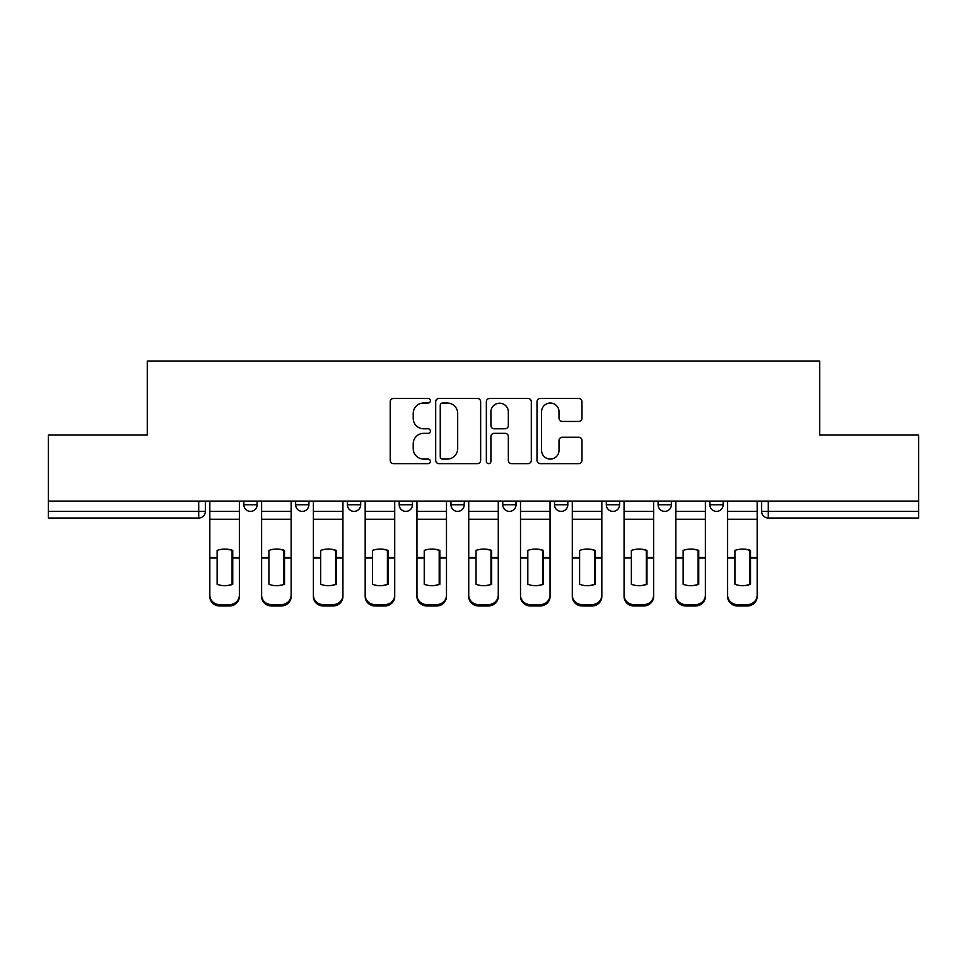 <?xml version="1.0" encoding="UTF-8"?>
<svg xmlns="http://www.w3.org/2000/svg" width="967" height="967" viewBox="0 0 967 967"><rect width="100%" height="100%" fill="white"/><g stroke="black" fill="none" stroke-linecap="round" stroke-linejoin="round"><path stroke-width="1.45" d="M430.4 400.761A2.285 2.285 0 0 0 428.115 398.477L393.496 398.477A3.264 3.264 0 0 0 390.233 401.728L390.233 460.377A3.264 3.264 0 0 0 393.496 463.64L428.115 463.64A2.285 2.285 0 0 0 430.4 461.356A2.285 2.285 0 0 0 428.115 459.071L423.631 459.071A10.432 10.432 0 0 1 413.211 448.652L413.211 443.768A10.432 10.432 0 0 1 423.631 433.337L428.115 433.337A2.285 2.285 0 0 0 430.4 431.052A2.285 2.285 0 0 0 428.115 428.78L423.631 428.78A10.432 10.432 0 0 1 413.211 418.348L413.211 413.465A10.432 10.432 0 0 1 423.631 403.034L428.115 403.034A2.285 2.285 0 0 0 430.4 400.761M658.092 501.087L658.092 504.738L671.364 504.738A6.636 6.636 0 0 1 664.728 511.386A6.636 6.636 0 0 1 658.092 504.738L658.092 501.087M554.526 501.087L554.526 504.738L567.81 504.738A6.636 6.636 0 0 1 561.174 511.386A6.636 6.636 0 0 1 554.526 504.738L554.526 501.087M502.755 501.087L502.755 504.738L516.027 504.738A6.636 6.636 0 0 1 509.391 511.386A6.636 6.636 0 0 1 502.755 504.738L502.755 501.087M399.19 501.087L399.19 504.738L412.474 504.738A6.636 6.636 0 0 1 405.826 511.386A6.636 6.636 0 0 1 399.19 504.738L399.19 501.087M578.713 421.443A3.264 3.264 0 0 0 581.977 418.191L581.977 401.728A3.264 3.264 0 0 0 578.713 398.477L540.275 398.477A3.264 3.264 0 0 0 537.011 401.728L537.011 460.377A3.264 3.264 0 0 0 540.275 463.64L578.713 463.64A3.264 3.264 0 0 0 581.977 460.377L581.977 440.505A3.264 3.264 0 0 0 578.713 437.241L562.262 437.241A3.264 3.264 0 0 0 559.011 440.505L559.011 450.356A8.715 8.715 0 0 1 550.296 459.071A8.715 8.715 0 0 1 541.58 450.356L541.58 411.749A8.715 8.715 0 0 1 550.296 403.034A8.715 8.715 0 0 1 559.011 411.749L559.011 418.191A3.264 3.264 0 0 0 562.262 421.443L578.713 421.443M48.35 501.087L48.35 435.041L147.262 435.041L147.262 361.017L819.738 361.017L819.738 435.041L918.65 435.041L918.65 501.087L48.35 501.087L48.35 511.386L205.355 511.386L205.355 501.087L205.355 511.386A6.636 6.636 0 0 1 198.706 518.022L48.35 518.022L48.35 511.386M480.647 401.728A3.264 3.264 0 0 0 477.396 398.477L438.945 398.477A3.264 3.264 0 0 0 435.694 401.728L435.694 460.377A3.264 3.264 0 0 0 438.945 463.64L477.396 463.64A3.264 3.264 0 0 0 480.647 460.377L480.647 401.728M489.604 398.477L528.055 398.477A3.264 3.264 0 0 1 531.306 401.728L531.306 460.377A3.264 3.264 0 0 1 528.055 463.64L511.603 463.64A3.264 3.264 0 0 1 508.34 460.377L508.34 436.601A3.264 3.264 0 0 0 505.088 433.337L494.173 433.337A3.264 3.264 0 0 0 490.91 436.601L490.91 461.356A2.285 2.285 0 0 1 488.637 463.64A2.285 2.285 0 0 1 486.353 461.356L486.353 401.728A3.264 3.264 0 0 1 489.604 398.477M761.645 501.087L761.645 511.386L918.65 511.386L918.65 518.022L768.294 518.022A6.636 6.636 0 0 1 761.645 511.386L761.645 501.087M918.65 501.087L918.65 511.386M723.147 501.087L723.147 504.738A6.636 6.636 0 0 1 716.511 511.386A6.636 6.636 0 0 1 709.875 504.738L723.147 504.738L723.147 501.087M709.875 501.087L709.875 504.738M671.364 501.087L671.364 504.738M619.593 501.087L619.593 504.738A6.636 6.636 0 0 1 612.945 511.386A6.636 6.636 0 0 1 606.309 504.738L619.593 504.738L619.593 501.087M606.309 501.087L606.309 504.738M567.81 501.087L567.81 504.738L567.81 501.087M516.027 504.738L516.027 501.087L516.027 504.738A6.636 6.636 0 0 1 509.391 511.386M464.245 501.087L464.245 504.738A6.636 6.636 0 0 1 457.609 511.386A6.636 6.636 0 0 1 450.973 504.738A6.636 6.636 0 0 0 457.609 511.386A6.636 6.636 0 0 0 464.245 504.738L464.245 501.087M450.973 501.087L450.973 504.738L464.245 504.738M412.474 501.087L412.474 504.738M360.691 501.087L360.691 504.738A6.636 6.636 0 0 1 354.055 511.386A6.636 6.636 0 0 1 347.407 504.738A6.636 6.636 0 0 0 354.055 511.386A6.636 6.636 0 0 0 360.691 504.738L347.407 504.738L347.407 501.087M295.636 501.087L295.636 504.738L308.908 504.738L308.908 501.087L308.908 504.738A6.636 6.636 0 0 1 302.272 511.386A6.636 6.636 0 0 1 295.636 504.738A6.636 6.636 0 0 0 302.272 511.386M243.853 501.087L243.853 504.738L257.125 504.738L257.125 501.087L257.125 504.738A6.636 6.636 0 0 1 250.489 511.386A6.636 6.636 0 0 1 243.853 504.738A6.636 6.636 0 0 0 250.489 511.386M198.706 501.087L198.706 518.022A6.636 6.636 0 0 0 205.355 511.386M442.535 403.034A2.285 2.285 0 0 0 440.251 405.318L440.251 456.799A2.285 2.285 0 0 0 442.535 459.071L447.25 459.071A10.432 10.432 0 0 0 457.681 448.652L457.681 413.465A10.432 10.432 0 0 0 447.25 403.034L442.535 403.034M508.34 411.918A8.715 8.715 0 0 0 499.625 403.203A8.715 8.715 0 0 0 490.91 411.918L490.91 425.516A3.264 3.264 0 0 0 494.173 428.78L505.088 428.78A3.264 3.264 0 0 0 508.34 425.516L508.34 411.918M232.068 584.515L232.068 550.187M224.598 549.063A20.585 18.107 180 0 1 232.068 550.416M209.827 559.434L209.827 595.164A9.96 9.44 0 0 0 219.787 604.617L229.409 604.617A9.96 9.44 0 0 0 239.369 595.164L239.369 596.53A9.96 9.44 180 0 1 229.409 605.983L229.409 604.617M224.598 585.724A20.585 19.521 180 0 0 232.068 584.261M232.733 558.056L232.733 550.416A20.585 18.107 180 0 0 224.936 549.063A20.585 18.107 180 0 0 217.128 550.416L217.128 584.261A20.585 19.521 180 0 0 232.733 584.261L232.733 558.056L239.369 558.056L239.369 595.164M239.369 501.087L239.369 558.056M209.827 501.087L209.827 595.164M219.787 604.617L219.787 605.983L229.409 605.983M219.787 605.983A9.96 9.44 180 0 1 209.827 596.53M283.851 584.515L283.851 550.187M276.381 549.063A20.585 18.107 180 0 1 283.851 550.416M261.61 559.434L261.61 595.164A9.96 9.44 0 0 0 271.57 604.617L281.192 604.617A9.96 9.44 0 0 0 291.152 595.164L291.152 596.53A9.96 9.44 180 0 1 281.192 605.983L281.192 604.617M276.381 585.724A20.585 19.521 180 0 0 283.851 584.261M335.634 584.515L335.634 550.187M328.164 549.063A20.585 18.107 180 0 1 335.634 550.416M313.393 559.434L313.393 595.164A9.96 9.44 0 0 0 323.353 604.617L332.974 604.617A9.96 9.44 0 0 0 342.934 595.164L342.934 596.53A9.96 9.44 180 0 1 332.974 605.983L332.974 604.617M328.164 585.724A20.585 19.521 180 0 0 335.634 584.261M284.516 558.056L284.516 550.416A20.585 18.107 180 0 0 276.707 549.063A20.585 18.107 180 0 0 268.911 550.416L268.911 584.261A20.585 19.521 180 0 0 284.516 584.261L284.516 558.056L291.152 558.056L291.152 595.164M291.152 501.087L291.152 558.056M261.61 501.087L261.61 595.164M271.57 604.617L271.57 605.983L281.192 605.983M271.57 605.983A9.96 9.44 180 0 1 261.61 596.53M336.298 558.056L336.298 550.416A20.585 18.107 180 0 0 328.49 549.063A20.585 18.107 180 0 0 320.693 550.416L320.693 584.261A20.585 19.521 180 0 0 336.298 584.261L336.298 558.056L342.934 558.056L342.934 595.164M342.934 501.087L342.934 558.056M313.393 501.087L313.393 595.164M323.353 604.617L323.353 605.983L332.974 605.983M323.353 605.983A9.96 9.44 180 0 1 313.393 596.53M387.404 584.515L387.404 550.187M379.934 549.063A20.585 18.107 180 0 1 387.404 550.416M365.175 559.434L365.175 595.164A9.96 9.44 0 0 0 375.123 604.617L384.757 604.617A9.96 9.44 0 0 0 394.705 595.164L394.705 596.53A9.96 9.44 180 0 1 384.757 605.983L384.757 604.617M379.934 585.724A20.585 19.521 180 0 0 387.404 584.261M439.187 584.515L439.187 550.187M431.717 549.063A20.585 18.107 180 0 1 439.187 550.416M416.946 559.434L416.946 595.164A9.96 9.44 0 0 0 426.906 604.617L436.528 604.617A9.96 9.44 0 0 0 446.488 595.164L446.488 596.53A9.96 9.44 180 0 1 436.528 605.983L436.528 604.617M431.717 585.724A20.585 19.521 180 0 0 439.187 584.261M490.97 584.515L490.97 550.187M483.5 549.063A20.585 18.107 180 0 1 490.97 550.416M468.729 559.434L468.729 595.164A9.96 9.44 0 0 0 478.689 604.617L488.311 604.617A9.96 9.44 0 0 0 498.271 595.164L498.271 596.53A9.96 9.44 180 0 1 488.311 605.983L488.311 604.617M483.5 585.724A20.585 19.521 180 0 0 490.97 584.261M388.069 558.056L388.069 550.416A20.585 18.107 180 0 0 380.273 549.063A20.585 18.107 180 0 0 372.476 550.416L372.476 584.261A20.585 19.521 180 0 0 388.069 584.261L388.069 558.056L394.705 558.056L394.705 595.164M394.705 501.087L394.705 558.056M365.175 501.087L365.175 595.164M375.123 604.617L375.123 605.983L384.757 605.983M375.123 605.983A9.96 9.44 180 0 1 365.175 596.53M439.852 558.056L439.852 550.416A20.585 18.107 180 0 0 432.056 549.063A20.585 18.107 180 0 0 424.247 550.416L424.247 584.261A20.585 19.521 180 0 0 439.852 584.261L439.852 558.056L446.488 558.056L446.488 595.164M446.488 501.087L446.488 558.056M416.946 501.087L416.946 595.164M426.906 604.617L426.906 605.983L436.528 605.983M426.906 605.983A9.96 9.44 180 0 1 416.946 596.53M491.635 558.056L491.635 550.416A20.585 18.107 180 0 0 483.826 549.063A20.585 18.107 180 0 0 476.03 550.416L476.03 584.261A20.585 19.521 180 0 0 491.635 584.261L491.635 558.056L498.271 558.056L498.271 595.164M498.271 501.087L498.271 558.056M468.729 501.087L468.729 595.164M478.689 604.617L478.689 605.983L488.311 605.983M478.689 605.983A9.96 9.44 180 0 1 468.729 596.53M542.753 584.515L542.753 550.187M535.283 549.063A20.585 18.107 180 0 1 542.753 550.416M520.512 559.434L520.512 595.164A9.96 9.44 0 0 0 530.472 604.617L540.094 604.617A9.96 9.44 0 0 0 550.054 595.164L550.054 596.53A9.96 9.44 180 0 1 540.094 605.983L540.094 604.617M535.283 585.724A20.585 19.521 180 0 0 542.753 584.261M543.418 558.056L543.418 550.416A20.585 18.107 180 0 0 535.609 549.063A20.585 18.107 180 0 0 527.813 550.416L527.813 584.261A20.585 19.521 180 0 0 543.418 584.261L543.418 558.056L550.054 558.056L550.054 595.164M550.054 501.087L550.054 558.056M520.512 501.087L520.512 595.164M530.472 604.617L530.472 605.983L540.094 605.983M530.472 605.983A9.96 9.44 180 0 1 520.512 596.53M594.524 584.515L594.524 550.187M587.066 549.063A20.585 18.107 180 0 1 594.524 550.416M572.295 559.434L572.295 595.164A9.96 9.44 0 0 0 582.243 604.617L591.877 604.617A9.96 9.44 0 0 0 601.825 595.164L601.825 596.53A9.96 9.44 180 0 1 591.877 605.983L591.877 604.617M587.066 585.724A20.585 19.521 180 0 0 594.524 584.261M595.188 558.056L595.188 550.416A20.585 18.107 180 0 0 587.392 549.063A20.585 18.107 180 0 0 579.596 550.416L579.596 584.261A20.585 19.521 180 0 0 595.188 584.261L595.188 558.056L601.825 558.056L601.825 595.164M601.825 501.087L601.825 558.056M572.295 501.087L572.295 595.164M582.243 604.617L582.243 605.983L591.877 605.983M582.243 605.983A9.96 9.44 180 0 1 572.295 596.53M646.307 584.515L646.307 550.187M638.836 549.063A20.585 18.107 180 0 1 646.307 550.416M624.066 559.434L624.066 595.164A9.96 9.44 0 0 0 634.026 604.617L643.647 604.617A9.96 9.44 0 0 0 653.607 595.164L653.607 596.53A9.96 9.44 180 0 1 643.647 605.983L643.647 604.617M638.836 585.724A20.585 19.521 180 0 0 646.307 584.261M646.971 558.056L646.971 550.416A20.585 18.107 180 0 0 639.175 549.063A20.585 18.107 180 0 0 631.366 550.416L631.366 584.261A20.585 19.521 180 0 0 646.971 584.261L646.971 558.056L653.607 558.056L653.607 595.164M653.607 501.087L653.607 558.056M624.066 501.087L624.066 595.164M634.026 604.617L634.026 605.983L643.647 605.983M634.026 605.983A9.96 9.44 180 0 1 624.066 596.53M698.089 584.515L698.089 550.187M690.619 549.063A20.585 18.107 180 0 1 698.089 550.416M675.848 559.434L675.848 595.164A9.96 9.44 0 0 0 685.808 604.617L695.43 604.617A9.96 9.44 0 0 0 705.39 595.164L705.39 596.53A9.96 9.44 180 0 1 695.43 605.983L695.43 604.617M690.619 585.724A20.585 19.521 180 0 0 698.089 584.261M698.754 558.056L698.754 550.416A20.585 18.107 180 0 0 690.946 549.063A20.585 18.107 180 0 0 683.149 550.416L683.149 584.261A20.585 19.521 180 0 0 698.754 584.261L698.754 558.056L705.39 558.056L705.39 595.164M705.39 501.087L705.39 558.056M675.848 501.087L675.848 595.164M685.808 604.617L685.808 605.983L695.43 605.983M685.808 605.983A9.96 9.44 180 0 1 675.848 596.53M749.872 584.515L749.872 550.187M742.402 549.063A20.585 18.107 180 0 1 749.872 550.416M727.631 559.434L727.631 595.164A9.96 9.44 0 0 0 737.591 604.617L747.213 604.617A9.96 9.44 0 0 0 757.173 595.164L757.173 596.53A9.96 9.44 180 0 1 747.213 605.983L747.213 604.617M742.402 585.724A20.585 19.521 180 0 0 749.872 584.261M750.537 558.056L750.537 550.416A20.585 18.107 180 0 0 742.729 549.063A20.585 18.107 180 0 0 734.932 550.416L734.932 584.261A20.585 19.521 180 0 0 750.537 584.261L750.537 558.056L757.173 558.056L757.173 595.164M757.173 501.087L757.173 558.056M727.631 501.087L727.631 595.164M737.591 604.617L737.591 605.983L747.213 605.983M737.591 605.983A9.96 9.44 180 0 1 727.631 596.53M768.294 501.087L768.294 518.022M232.733 559.434L232.068 559.434M232.733 555.481L232.068 555.481M232.733 557.536L239.369 557.536M209.827 557.536L217.128 557.536M209.827 519.267L239.369 519.267M209.827 558.056L217.128 558.056M209.827 511.386L239.369 511.386M284.516 559.434L283.851 559.434M284.516 555.481L283.851 555.481M336.298 559.434L335.634 559.434M336.298 555.481L335.634 555.481M284.516 557.536L291.152 557.536M261.61 557.536L268.911 557.536M261.61 519.267L291.152 519.267M261.61 558.056L268.911 558.056M261.61 511.386L291.152 511.386M336.298 557.536L342.934 557.536M313.393 557.536L320.693 557.536M313.393 519.267L342.934 519.267M313.393 558.056L320.693 558.056M313.393 511.386L342.934 511.386M388.069 559.434L387.404 559.434M388.069 555.481L387.404 555.481M439.852 559.434L439.187 559.434M439.852 555.481L439.187 555.481M491.635 559.434L490.97 559.434M491.635 555.481L490.97 555.481M388.069 557.536L394.705 557.536M365.175 557.536L372.476 557.536M365.175 519.267L394.705 519.267M365.175 558.056L372.476 558.056M365.175 511.386L394.705 511.386M439.852 557.536L446.488 557.536M416.946 557.536L424.247 557.536M416.946 519.267L446.488 519.267M416.946 558.056L424.247 558.056M416.946 511.386L446.488 511.386M491.635 557.536L498.271 557.536M468.729 557.536L476.03 557.536M468.729 519.267L498.271 519.267M468.729 558.056L476.03 558.056M468.729 511.386L498.271 511.386M543.418 559.434L542.753 559.434M543.418 555.481L542.753 555.481M543.418 557.536L550.054 557.536M520.512 557.536L527.813 557.536M520.512 519.267L550.054 519.267M520.512 558.056L527.813 558.056M520.512 511.386L550.054 511.386M595.188 559.434L594.524 559.434M595.188 555.481L594.524 555.481M595.188 557.536L601.825 557.536M572.295 557.536L579.596 557.536M572.295 519.267L601.825 519.267M572.295 558.056L579.596 558.056M572.295 511.386L601.825 511.386M646.971 559.434L646.307 559.434M646.971 555.481L646.307 555.481M646.971 557.536L653.607 557.536M624.066 557.536L631.366 557.536M624.066 519.267L653.607 519.267M624.066 558.056L631.366 558.056M624.066 511.386L653.607 511.386M698.754 559.434L698.089 559.434M698.754 555.481L698.089 555.481M698.754 557.536L705.39 557.536M675.848 557.536L683.149 557.536M675.848 519.267L705.39 519.267M675.848 558.056L683.149 558.056M675.848 511.386L705.39 511.386M750.537 559.434L749.872 559.434M750.537 555.481L749.872 555.481M750.537 557.536L757.173 557.536M727.631 557.536L734.932 557.536M727.631 519.267L757.173 519.267M727.631 558.056L734.932 558.056M727.631 511.386L757.173 511.386"/></g></svg>

